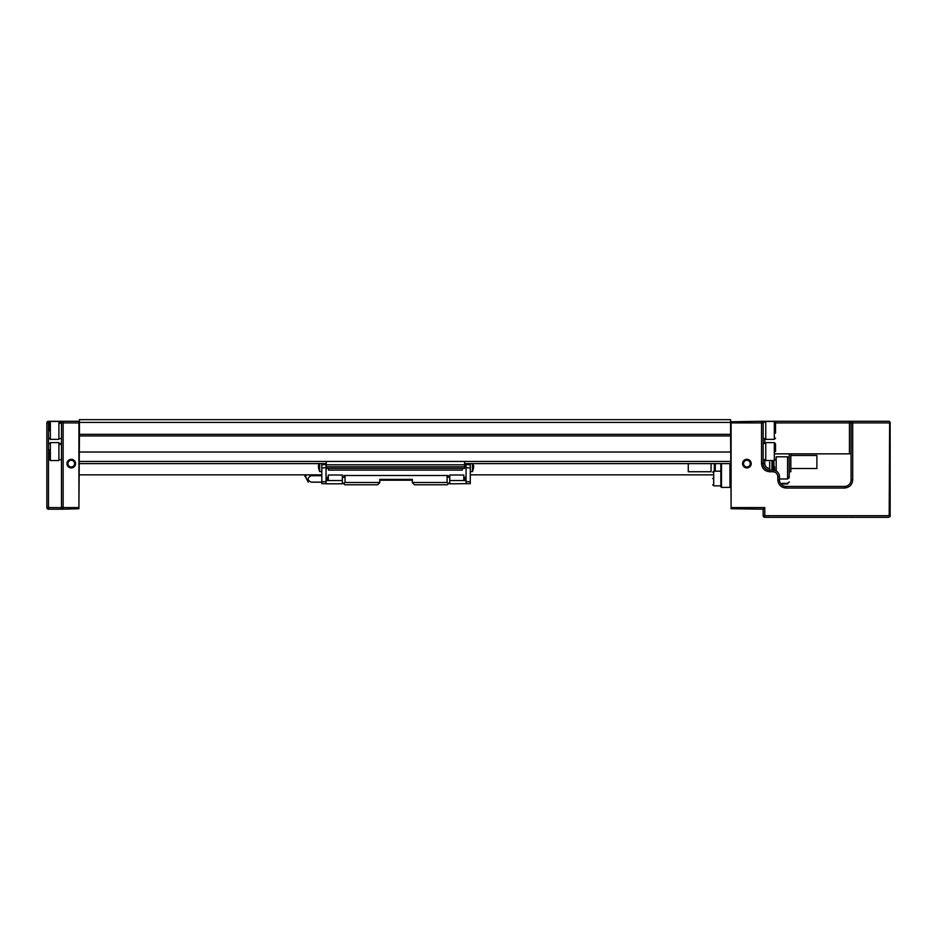 <?xml version="1.0" encoding="UTF-8"?>
<svg xmlns="http://www.w3.org/2000/svg" width="937" height="937" viewBox="0 0 937 937"><rect width="100%" height="100%" fill="white"/><g stroke="black" fill="none" stroke-linecap="round" stroke-linejoin="round"><path stroke-width="1.41" d="M49.134 449.666L49.134 459.306L50.352 460.524L50.352 442.615L49.134 443.833M50.352 442.615L58.902 442.615L58.902 460.524L50.352 460.524M49.134 450.416L49.134 454.937M765.775 459.704L764.463 459.669M765.775 459.563L763.163 459.704M775.543 451.575L775.543 443.833L775.543 451.575M774.313 442.615L774.313 460.524L765.775 460.524L765.775 442.615L774.313 442.615L775.543 443.833M789.212 459.458L789.212 461.988M773.259 460.524L773.259 470.14M789.118 478.011L789.212 473.653M779.443 478.983L787.584 478.983L789.212 477.495L789.212 453.848M780.439 483.34L787.584 483.34L789.212 481.852M789.212 457.549L787.584 456.799L787.584 478.983M774.559 470.339L774.559 466.849M774.114 470.233L776.187 470.995L776.187 456.799L787.584 456.799M63.06 421.287L63.13 422.915L58.902 422.271M61.502 422.435L58.902 422.892M58.902 423.594L61.502 422.892M764.463 438.504L765.775 438.539M765.775 422.271L763.163 422.271L763.163 422.915A1.628 1.628 0 0 0 761.535 421.287L731.106 421.767L731.106 508.721L763.163 509.201L763.163 515.713A1.628 1.628 0 0 0 764.791 517.341L888.499 517.341M765.775 438.411L763.163 438.539M58.902 444.044L61.502 443.599M58.902 444.759L61.502 444.044M49.134 426.194L49.134 422.669L50.352 421.451L50.352 439.359L49.134 438.141M49.134 430.903L49.134 422.692L49.134 430.903M50.352 421.451L58.902 421.451L58.902 439.359L50.352 439.359M775.543 433.117L775.543 422.669L774.313 421.451L774.313 439.359L775.543 438.141M774.313 439.359L765.775 439.359L765.775 421.451L774.313 421.451M775.543 432.051L775.543 427.413M712.694 478.514C712.694 471.018 712.694 471.018 712.694 478.514C712.694 485.998 712.694 485.998 712.694 478.514M742.572 463.616A4.31 4.31 0 0 1 746.883 459.306A4.31 4.31 0 0 1 751.205 463.616A4.31 4.31 0 0 1 746.883 467.926A4.31 4.31 0 0 1 742.572 463.616M750.221 463.616A3.338 3.338 0 0 0 746.883 460.278A3.338 3.338 0 0 0 743.545 463.616A3.338 3.338 0 0 0 746.883 466.954A3.338 3.338 0 0 0 750.221 463.616M71.271 460.278A3.338 3.338 0 0 0 67.932 463.616A3.338 3.338 0 0 0 71.271 466.954A3.338 3.338 0 0 0 74.609 463.616A3.338 3.338 0 0 0 71.271 460.278M75.581 463.616A4.31 4.31 0 0 0 71.271 459.306A4.31 4.31 0 0 0 66.96 463.616A4.31 4.31 0 0 0 71.271 467.926A4.31 4.31 0 0 0 75.581 463.616M58.082 509.201L48.478 509.201A1.628 1.628 0 0 1 46.85 507.573L46.85 422.915A1.628 1.628 0 0 1 48.478 421.287L63.13 421.287L48.478 421.287L48.478 422.915L46.85 422.915M711.066 463.616L711.066 471.733L688.273 471.733L688.273 463.616M721.49 463.616L721.49 487.381L720.834 486.736L720.834 463.616M714.322 463.616L714.322 471.182M715.306 471.182L715.306 463.616M771.959 470.128L771.959 460.524M763.163 509.201L764.791 507.573L764.791 517.341A1.628 1.628 0 0 1 763.163 515.713L889.178 515.713L889.646 516.861L890.15 516.357L890.15 422.271L889.178 421.287L852.705 421.287A1.628 1.628 0 0 0 851.077 422.915L851.077 479.896A6.512 6.512 0 0 1 844.565 486.408L785.956 486.408A6.512 6.512 0 0 1 779.443 479.896L779.443 476.64A6.512 6.512 0 0 0 772.931 470.128L772.931 460.524M789.212 471.756L790.84 471.756L790.84 453.848M790.84 468.5L816.888 468.5L816.888 455.476L790.84 455.476M851.077 453.848L849.449 453.848L849.449 421.287L852.705 421.287L852.705 479.896C852.202 484.816 849.484 487.521 844.565 488.036L785.956 488.036C781.036 487.533 778.331 484.816 777.815 479.896L777.815 476.64L779.443 476.64A6.512 6.512 0 0 0 772.931 470.128L769.675 470.128L769.675 461.988M849.449 453.848L775.543 453.848M764.791 459.692L764.791 463.616C765.096 466.567 766.724 468.195 769.675 468.5M46.85 507.573L48.478 507.573L48.478 509.201L63.13 509.201A1.628 1.628 0 0 1 61.502 507.573L61.502 422.845M849.449 421.287L761.535 421.287A1.628 1.628 0 0 1 763.163 422.915L761.535 422.915L761.535 421.287M79.411 422.271L78.439 421.287L63.13 421.287A1.628 1.628 0 0 0 61.502 422.915A1.628 1.628 0 0 1 63.13 421.287M777.815 476.64C777.511 473.689 775.883 472.061 772.931 471.756L769.675 471.756L769.675 470.128A6.512 6.512 0 0 1 763.163 463.616L763.163 422.915M730.602 419.659L79.411 419.659L79.411 422.423L730.602 422.423L730.602 419.659M49.134 422.915L48.478 422.915L48.478 507.573L61.502 507.643M63.06 509.201L78.907 508.721L78.907 421.767M889.178 515.713L889.646 421.767M730.602 434.311L730.602 435.939L79.411 435.939L79.411 434.311L730.602 434.311L730.602 422.423M79.411 434.311L79.411 422.423M721.49 487.381L729.958 487.381L730.602 486.736M729.958 463.616L729.958 487.381M730.602 435.939L731.106 508.721M79.411 435.939L78.907 508.721M730.602 463.616L464.588 463.616M326.217 463.616L79.411 463.616M306.188 475.668L306.188 474.848L306.188 475.668C306.188 478.76 306.188 478.76 306.188 475.668C306.188 478.76 306.188 478.76 306.188 475.668M309.151 474.848L311.072 475.609L321.813 475.609M319.658 463.616L319.658 471.592A19.536 19.536 0 0 1 318.65 468.266L318.346 466.087L318.65 468.266M318.662 463.417L318.662 465.115L318.662 463.417M473.454 468.266L473.454 468.266A19.536 19.536 0 0 1 472.447 471.592L472.447 463.616M473.771 466.087L473.443 468.254L473.443 465.115M306.188 477.507A1.956 1.956 0 0 1 305.064 474.848M466.064 463.991L466.064 479.896L463.78 479.896L463.78 475.012L449.783 475.012L449.783 483.808L470.292 483.644L470.292 463.616L466.064 463.616M321.813 482.122L311.072 482.122C307.172 479.99 307.172 477.858 311.072 475.715L321.813 475.715M321.813 482.18L311.072 482.18C307.172 482.18 307.172 482.18 311.072 482.18L311.072 482.122M318.346 466.087L318.662 465.115M306.188 478.268L308.261 482.18M326.217 479.896L326.217 477.296M328.325 475.012L328.266 477.296L326.053 477.296L326.053 479.896L328.325 479.896L328.325 475.012L342.333 475.012L342.333 483.808L326.053 483.808L326.053 481.688L321.813 481.688L321.813 483.644L326.053 483.644M342.333 482.332L344.769 484.78L377.658 484.78L379.778 482.66L379.778 479.404L412.339 479.404L412.339 482.66L414.447 484.78L447.336 484.78L449.783 482.332M326.053 477.296L326.053 463.991L321.813 463.616L321.813 468.031L326.053 467.598M464.752 479.896L464.752 477.296M466.064 477.296L463.838 477.296L463.78 475.012M327.353 479.896L327.353 477.296M412.339 480.224L379.778 480.224M466.064 467.598L470.292 468.031M466.064 483.644L466.064 480.552L449.783 480.552M466.064 479.896L466.064 480.552M342.333 480.552L326.053 480.552L326.053 481.688M326.053 480.552L326.053 479.896M449.783 477.296L448.144 477.296L448.144 475.504L447.101 475.504L447.101 482.496L448.577 483.539M447.101 482.496L412.339 482.496M343.528 483.539L345.015 482.496L345.015 475.504L343.961 475.504L343.961 477.296L342.333 477.296M379.778 482.496L345.015 482.496M321.813 481.688L321.813 468.031M447.101 475.504L345.015 475.504M328.489 468.359L328.489 470.128L462.316 470.128L462.316 468.359M326.217 464.799L464.588 464.799L464.588 466.778L326.217 466.778L326.217 461.461M326.217 466.778L326.217 468.359L464.588 468.359L464.588 466.778M464.588 464.799L464.588 461.461M773.915 470.198L773.915 460.524M787.584 483.34L789.212 482.332M720.834 471.182L713.713 471.182L713.713 485.834L712.694 484.816M775.543 422.915L851.077 422.915A1.628 1.628 0 0 1 852.705 421.287M764.791 438.528L764.791 443.424M764.791 463.616L763.163 463.616A6.512 6.512 0 0 0 769.675 470.128M764.791 422.271L764.791 421.287M61.502 507.573L63.13 507.573L63.13 509.201M889.178 422.915L851.077 422.915M852.705 479.896L851.077 479.896A6.512 6.512 0 0 1 844.565 486.408L844.565 488.036M785.956 488.036L785.956 486.408A6.512 6.512 0 0 1 779.443 479.896L777.815 479.896M78.439 507.573L63.13 507.573L63.13 422.915L78.439 422.915M772.931 471.756L772.931 470.128M769.675 471.756C764.756 471.252 762.05 468.535 761.535 463.616L763.163 463.616M761.535 463.616L761.535 422.915L731.586 422.915M731.586 507.573L764.791 507.573M730.602 452.021L79.411 452.021M79.411 461.461L730.602 461.461M470.292 464.834L466.064 464.506M326.053 464.506L321.813 464.834M466.064 481.688L470.292 481.688M763.163 443.424L765.775 443.424M774.313 460.524L775.543 459.306M780.872 483.96L787.584 483.96M61.502 438.539L58.902 438.539M61.502 459.704L58.902 459.704M61.502 443.424L58.902 443.424M713.713 471.182L712.694 472.201M79.411 474.848L321.813 474.848M470.292 474.848L712.694 474.848M720.834 485.834L713.713 485.834M768.691 517.212L768.047 517.341L768.691 517.212M852.705 517.341L852.073 517.212L852.705 517.341M319.658 471.592L321.813 471.592M472.447 471.592L470.292 471.592"/></g></svg>
